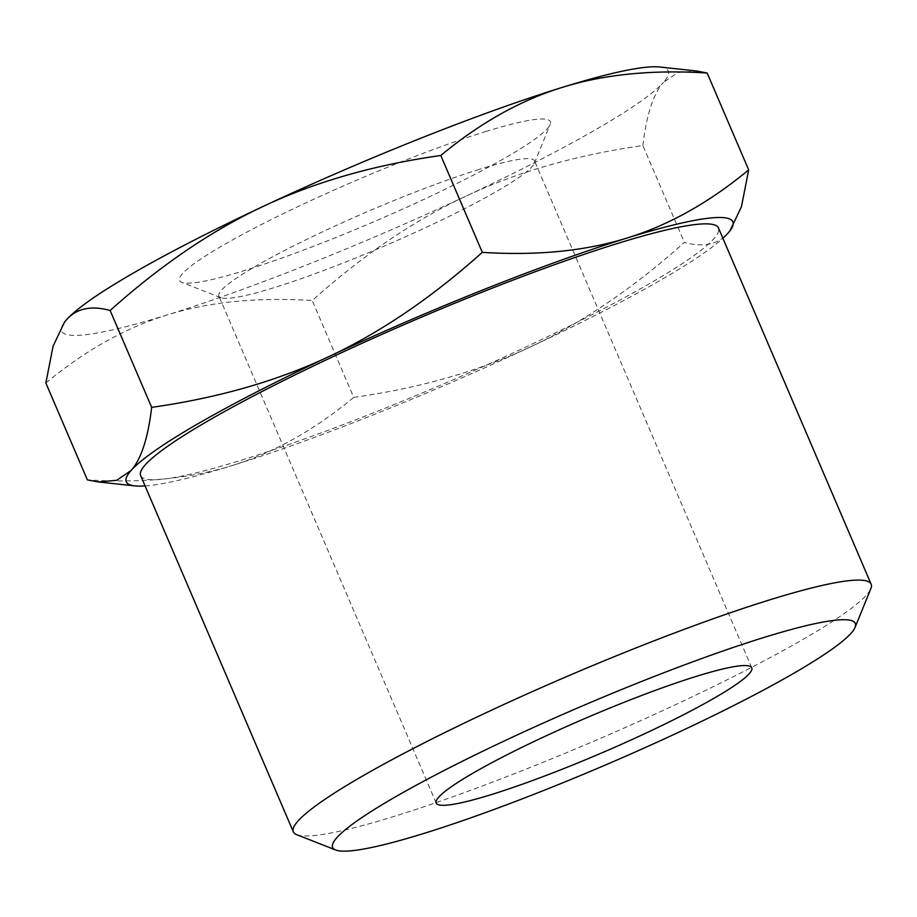 <?xml version="1.0" encoding="UTF-8"?>
<svg xmlns="http://www.w3.org/2000/svg" width="917" height="917" viewBox="0 0 917 917"><rect width="100%" height="100%" fill="white"/><g stroke="black" fill="none" stroke-linecap="round" stroke-linejoin="round"><path stroke-width="0.69" stroke-dasharray="4.58 3.44" d="M729.978 230.752L728.075 233.067C718.022 244.507 703.454 247.613 684.391 242.409C633.762 287.766 582.501 322.578 530.599 346.832A330.005 36.783 156.8 0 0 722.883 238.271M353.733 397.405C314.451 429.97 273.896 452.689 232.093 465.561A330.005 36.783 156.8 0 0 530.599 346.832C478.766 371.202 419.803 388.063 353.733 397.405L312.216 300.535C362.845 255.178 414.117 220.367 466.008 196.123A330.005 36.783 -23.2 0 1 167.49 314.852A330.005 36.783 -23.2 0 1 64.545 322.131M145.069 485.93A330.005 36.783 156.8 0 0 232.093 465.561C190.335 478.559 142.089 483.339 87.367 479.878M45.85 383.008C85.132 350.454 125.686 327.736 167.49 314.852C209.259 301.853 257.494 297.085 312.216 300.535M642.874 145.539C646.496 114.728 653.374 93.672 663.484 82.358A330.005 36.783 -23.2 0 1 466.008 196.123C517.853 171.743 576.804 154.881 642.874 145.539L684.391 242.409M659.69 66.998A330.005 36.783 -23.2 0 1 663.484 82.358L677.835 72.592L696.244 70.953M479.442 169.313A171.674 19.131 156.8 0 0 307.252 239.142A171.674 19.131 156.8 0 0 218.922 296.122A171.674 19.131 156.8 0 0 220.756 297.67A171.674 19.131 156.8 0 0 273.977 287.674A171.674 19.131 156.8 0 0 438.097 221.731A171.674 19.131 156.8 0 0 534.359 163.26A171.674 19.131 156.8 0 0 534.508 160.865A171.674 19.131 156.8 0 0 479.442 169.313M485.655 131.567A201.671 22.478 -23.2 0 1 550.154 124.46A201.671 22.478 -23.2 0 1 373.827 221.754A201.671 22.478 -23.2 0 1 181.761 282.356A201.671 22.478 -23.2 0 1 274.137 218.143A201.671 22.478 -23.2 0 1 485.655 131.567M296.707 834.688A314.325 35.041 156.8 0 0 596.05 740.237A314.325 35.041 156.8 0 0 870.875 588.599M140.656 475.625A314.325 35.041 156.8 0 0 443.37 384.005A314.325 35.041 156.8 0 0 718.469 227.978M534.359 163.26L550.154 124.46M220.756 297.67L181.761 282.356M436.194 803.063L218.922 296.122M751.78 667.805L534.508 160.865"/><path stroke-width="1.38" d="M722.883 238.271A330.005 36.783 156.8 0 0 728.075 233.067A330.005 36.783 156.8 0 0 729.909 230.843A330.005 36.783 156.8 0 0 627.033 238.042C668.848 225.158 709.391 202.439 748.685 169.886L741.452 206.715L729.978 230.752M64.545 322.131A330.005 36.783 -23.2 0 1 64.614 322.05A330.005 36.783 -23.2 0 1 66.46 319.827L64.465 322.245L53.083 346.179L45.85 383.008L87.367 479.878L98.291 481.941L116.7 480.302L131.051 470.536A330.005 36.783 156.8 0 0 134.845 485.895A330.005 36.783 156.8 0 0 145.069 485.93M131.051 470.536C141.161 459.222 148.027 438.166 151.66 407.354C217.719 398.012 276.682 381.151 328.527 356.77A330.005 36.783 156.8 0 0 131.051 470.536M328.527 356.77C380.417 332.527 431.678 297.716 482.308 252.358C537.041 255.809 585.275 251.04 627.033 238.042A330.005 36.783 156.8 0 0 328.527 356.77M707.167 73.016C652.446 69.554 604.2 74.334 562.442 87.333A330.005 36.783 -23.2 0 1 659.69 66.998L696.244 70.953L707.167 73.016L748.685 169.886M562.442 87.333C520.627 100.205 480.084 122.924 440.79 155.489C374.732 164.831 315.769 181.692 263.924 206.061A330.005 36.783 -23.2 0 1 562.442 87.333M263.924 206.061C212.033 230.316 160.773 265.128 110.143 310.485C91.07 305.269 76.512 308.387 66.46 319.827A330.005 36.783 -23.2 0 1 263.924 206.061M482.308 252.358L440.79 155.489M151.66 407.354L110.143 310.485M491.26 794.615A171.674 19.131 -23.2 0 1 436.194 803.063A171.674 19.131 -23.2 0 1 586.456 717.839A171.674 19.131 -23.2 0 1 751.78 667.805A171.674 19.131 -23.2 0 1 663.449 724.774A171.674 19.131 -23.2 0 1 491.26 794.615M855.068 627.4L870.875 588.599A314.325 35.041 156.8 0 0 871.15 584.209A314.325 35.041 156.8 0 0 770.337 599.672A314.325 35.041 156.8 0 0 455.061 727.548A314.325 35.041 156.8 0 0 293.337 831.857A314.325 35.041 156.8 0 0 296.707 834.688L335.702 850.002A284.327 31.694 -23.2 0 1 465.928 759.482A284.327 31.694 -23.2 0 1 764.125 637.418A284.327 31.694 -23.2 0 1 855.068 627.4A284.327 31.694 -23.2 0 1 606.469 764.56A284.327 31.694 -23.2 0 1 335.702 850.002M871.15 584.209L718.469 227.978A314.325 35.041 156.8 0 0 617.657 243.441A314.325 35.041 156.8 0 0 302.381 371.316A314.325 35.041 156.8 0 0 140.656 475.625L293.337 831.857M134.845 485.895L98.291 481.941"/></g></svg>
